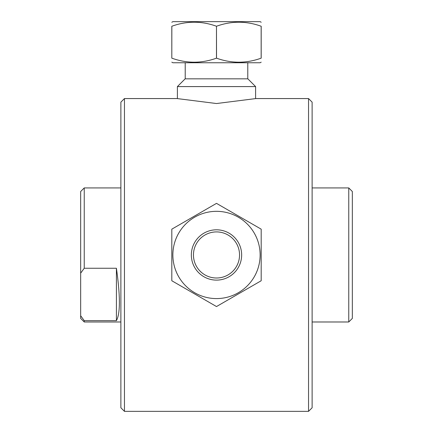 <?xml version="1.0" encoding="UTF-8"?>
<svg xmlns="http://www.w3.org/2000/svg" width="433" height="433" viewBox="0 0 433 433"><rect width="100%" height="100%" fill="white"/><g stroke="black" fill="none" stroke-linecap="round" stroke-linejoin="round"><path stroke-width="0.65" d="M216.5 231.915A23.046 23.046 0 0 1 236.456 266.484A23.046 23.046 0 0 1 196.544 266.484A23.046 23.046 0 0 1 216.5 231.915M308.545 254.961L308.545 411.35L124.455 411.35L124.455 98.567L177.097 98.567L216.5 103.536L255.903 98.567L308.545 98.567L308.545 254.961M116.412 320.653L84.24 320.653L80.662 315.738L80.662 273.169L84.24 268.254L116.412 268.254C120.369 296.161 120.369 313.627 116.412 320.653L116.412 268.254M84.24 268.254L84.24 187.933L80.662 191.51L80.662 273.169M80.662 315.738L80.662 318.407L84.24 321.984L84.24 320.653M308.545 411.35L312.123 407.778L312.123 102.145L308.545 98.567M348.76 254.961L348.76 321.984L352.338 318.407L352.338 191.51L348.76 187.933L348.76 254.961M124.455 98.567L120.877 102.145L120.877 407.778L124.455 411.35M171.847 26.24L171.814 26.24C171.814 20.876 171.814 20.876 171.814 26.24C171.814 20.876 171.814 20.876 171.814 26.24L171.814 58.168C171.814 63.532 171.814 63.532 171.814 58.168C171.814 63.532 171.814 63.532 171.814 58.168L171.847 26.24C186.72 20.876 201.594 20.876 216.473 26.24L216.473 58.168C201.594 63.532 186.72 63.532 171.847 58.168M216.527 26.24C231.406 20.876 246.28 20.876 261.153 26.24L261.153 58.168C246.28 63.532 231.406 63.532 216.527 58.168L216.473 26.24M261.186 62.152L260.13 62.758L172.87 62.758L171.814 62.152M261.153 26.24L261.186 26.24C261.186 20.876 261.186 20.876 261.186 26.24C261.186 20.876 261.186 20.876 261.186 26.24L261.186 58.168C261.186 63.532 261.186 63.532 261.186 58.168C261.186 63.532 261.186 63.532 261.186 58.168L261.153 58.168M261.186 22.262L260.13 21.65L172.87 21.65L171.814 22.262M255.6 86.584L247.86 78.844L185.14 78.844L177.4 86.584L255.6 86.584L255.6 98.632M261.153 229.144L216.527 203.38A51.581 51.581 0 0 0 216.473 203.38L171.847 229.144A51.581 51.581 0 0 0 171.814 229.192L171.814 280.725A51.581 51.581 0 0 0 171.847 280.773L216.473 306.537A51.581 51.581 0 0 0 216.527 306.537L261.153 280.773A51.581 51.581 0 0 0 261.186 280.725L261.186 229.192A51.581 51.581 0 0 0 261.153 229.144M216.5 229.804A25.157 25.157 0 0 0 194.715 267.54A25.157 25.157 0 0 0 238.285 267.54A25.157 25.157 0 0 0 216.5 229.804M216.5 298.586A43.63 43.63 0 0 1 178.715 233.143A43.63 43.63 0 0 1 254.285 233.143A43.63 43.63 0 0 1 216.5 298.586M84.24 321.984L120.877 321.984M84.24 187.933L120.877 187.933M312.123 321.984L348.76 321.984M312.123 187.933L348.76 187.933M177.4 86.584L177.4 98.632M185.221 62.758L185.221 78.844M247.779 62.758L247.779 78.844"/></g></svg>
